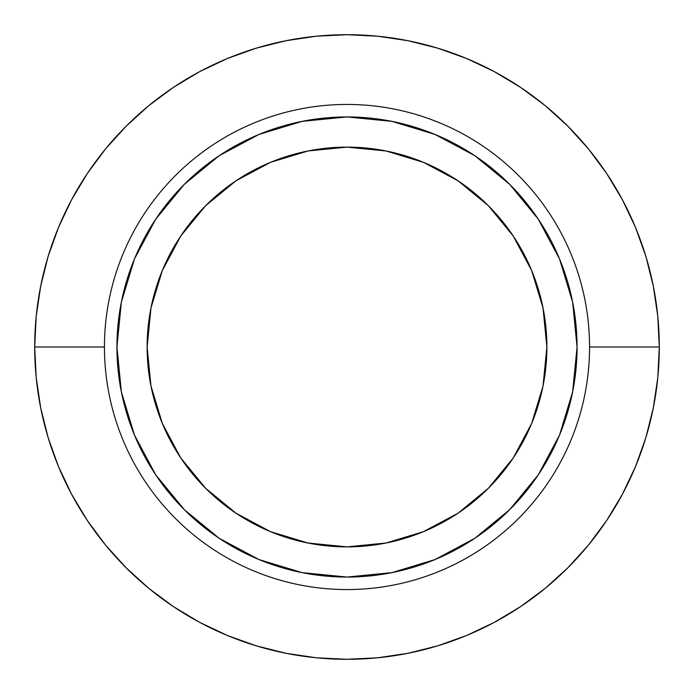 <?xml version="1.0" encoding="UTF-8"?>
<svg xmlns="http://www.w3.org/2000/svg" width="694" height="694" viewBox="0 0 694 694"><rect width="100%" height="100%" fill="white"/><g stroke="black" fill="none" stroke-linecap="round" stroke-linejoin="round"><path stroke-width="1.04" d="M577.061 347A230.061 230.061 0 0 1 347 577.061A230.061 230.061 0 0 1 116.939 347L121.363 302.116L134.454 258.957L155.708 219.183L184.326 184.326L219.183 155.708L258.957 134.454L302.116 121.363L347 116.939L391.884 121.363L435.043 134.454L474.817 155.708L509.674 184.326L538.292 219.183L559.546 258.957L572.637 302.116L577.061 347L572.637 391.884L559.546 435.043L538.292 474.817L509.674 509.674L474.817 538.292L435.043 559.546L391.884 572.637L347 577.061L302.116 572.637L258.957 559.546L219.183 538.292L184.326 509.674L155.708 474.817L134.454 435.043L121.363 391.884L116.939 347A230.061 230.061 0 0 1 347 116.939A230.061 230.061 0 0 1 577.061 347M34.7 347L104.447 347A242.553 242.553 0 0 1 347 104.447A242.553 242.553 0 0 1 589.553 347L659.3 347A312.3 312.3 0 0 0 347 34.7A312.3 312.3 0 0 0 34.7 347A312.3 312.3 0 0 1 347 34.7A312.3 312.3 0 0 1 659.3 347L657.799 377.614L653.297 407.925L645.854 437.654L635.531 466.515L622.423 494.215L606.669 520.509L588.408 545.12L567.831 567.831L545.12 588.408L520.509 606.669L494.215 622.423L466.515 635.531L437.654 645.854L407.925 653.297L377.614 657.799L347 659.3L316.386 657.799L286.075 653.297L256.346 645.854L227.485 635.531L199.785 622.423L173.491 606.669L148.88 588.408L126.169 567.831L105.592 545.12L87.331 520.509L71.577 494.215L58.47 466.515L48.146 437.654L40.703 407.925L36.201 377.614L34.7 347L36.201 316.386L40.703 286.075L48.146 256.346L58.47 227.485L71.577 199.785L87.331 173.491L105.592 148.88L126.169 126.169L148.88 105.592L173.491 87.331L199.785 71.577L227.485 58.47L256.346 48.146L286.075 40.703L316.386 36.201L347 34.7L377.614 36.201L407.925 40.703L437.654 48.146L466.515 58.47L494.215 71.577L520.509 87.331L545.12 105.592L567.831 126.169L588.408 148.88L606.669 173.491L622.423 199.785L635.531 227.485L645.854 256.346L653.297 286.075L657.799 316.386L659.3 347A312.3 312.3 0 0 1 347 659.3A312.3 312.3 0 0 1 34.7 347A312.3 312.3 0 0 0 347 659.3A312.3 312.3 0 0 0 659.3 347L589.553 347A242.553 242.553 0 0 1 347 589.553A242.553 242.553 0 0 1 104.447 347L34.7 347M546.872 347A199.872 199.872 0 0 1 347 546.872A199.872 199.872 0 0 1 147.128 347A199.872 199.872 0 0 1 347 147.128A199.872 199.872 0 0 1 546.872 347L543.029 385.994L546.872 347L543.029 308.006L540.747 297.899M385.994 150.971L347 147.128L385.994 150.971L423.487 162.344L458.04 180.813L488.333 205.667L513.187 235.96L531.656 270.513L543.029 308.006M150.971 308.006L147.128 347L150.971 308.006L162.344 270.513L180.813 235.96L205.667 205.667L235.96 180.813L270.513 162.344L308.006 150.971L297.899 153.253M308.006 543.029L347 546.872L308.006 543.029L270.513 531.656L235.96 513.187L205.667 488.333L180.813 458.04L162.344 423.487L150.971 385.994L153.253 396.101M543.029 385.994L531.656 423.487L513.187 458.04L488.333 488.333L458.04 513.187L423.487 531.656L385.994 543.029L396.101 540.747M589.553 347C589.553 331.073 588 315.302 584.895 299.678C581.789 284.063 577.182 268.89 571.093 254.178C564.994 239.465 557.525 225.489 548.676 212.243C539.828 199.005 529.774 186.747 518.513 175.487C507.253 164.226 494.996 154.172 481.757 145.324C468.511 136.475 454.535 129.006 439.823 122.907C425.11 116.818 409.937 112.211 394.322 109.105C378.698 106 362.927 104.447 347 104.447C331.073 104.447 315.302 106 299.678 109.105C284.063 112.211 268.89 116.818 254.178 122.907C239.465 129.006 225.489 136.475 212.243 145.324C199.005 154.172 186.747 164.226 175.487 175.487C164.226 186.747 154.172 199.005 145.324 212.243C136.475 225.489 129.006 239.465 122.907 254.178C116.818 268.89 112.211 284.063 109.105 299.678C106 315.302 104.447 331.073 104.447 347C104.447 362.927 106 378.698 109.105 394.322C112.211 409.937 116.818 425.11 122.907 439.823C129.006 454.535 136.475 468.511 145.324 481.757C154.172 494.996 164.226 507.253 175.487 518.513C186.747 529.774 199.005 539.828 212.243 548.676C225.489 557.525 239.465 564.994 254.178 571.093C268.89 577.182 284.063 581.789 299.678 584.895C315.302 588 331.073 589.553 347 589.553C362.927 589.553 378.698 588 394.322 584.895C409.937 581.789 425.11 577.182 439.823 571.093C454.535 564.994 468.511 557.525 481.757 548.676C494.996 539.828 507.253 529.774 518.513 518.513C529.774 507.253 539.828 494.996 548.676 481.757C557.525 468.511 564.994 454.535 571.093 439.823C577.182 425.11 581.789 409.937 584.895 394.322C588 378.698 589.553 362.927 589.553 347M308.006 150.971L347 147.128M385.994 543.029L347 546.872M150.971 385.994L147.128 347"/></g></svg>
